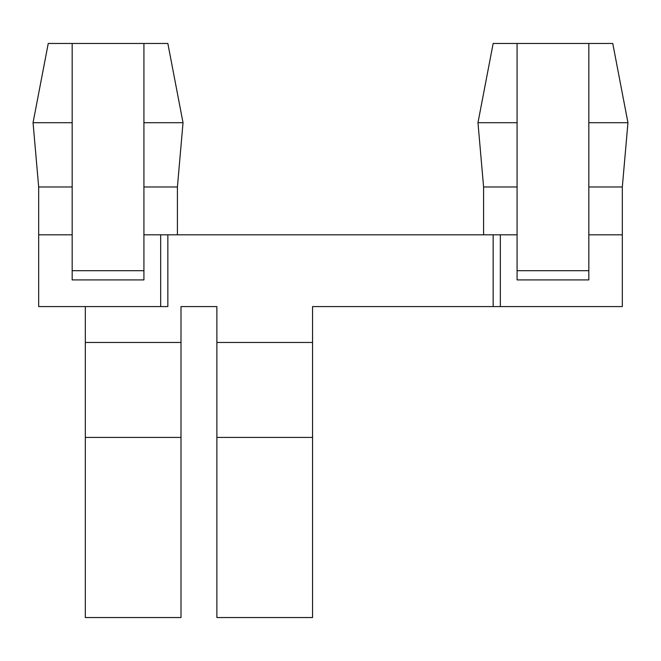 <?xml version="1.0" encoding="UTF-8"?>
<svg xmlns="http://www.w3.org/2000/svg" width="661" height="661" viewBox="0 0 661 661"><rect width="100%" height="100%" fill="white"/><g stroke="black" fill="none" stroke-linecap="round" stroke-linejoin="round"><path stroke-width="0.99" d="M160.664 234.82L167.844 234.82L167.844 306.58L160.664 306.58L160.664 234.82L143.924 234.82L143.924 279.909L72.165 279.909L72.165 43.461L167.844 43.461L183.031 122.715L143.924 122.715L143.924 234.82M493.156 234.82L500.336 234.82L500.336 306.58L493.156 306.58L493.156 234.82L167.844 234.82M180.998 342.464L180.998 617.539L85.319 617.539L85.319 342.464L180.998 342.464L180.998 306.58L216.882 306.58L216.882 342.464L312.562 342.464L312.562 617.539L216.882 617.539L216.882 342.464M72.165 186.98L38.677 186.98L33.05 122.715L72.165 122.715L72.165 234.82L38.677 234.82L38.677 306.58L160.664 306.58M500.336 306.58L622.323 306.58L622.323 234.82L588.835 234.82L588.835 279.909L517.076 279.909L517.076 43.461L612.755 43.461L627.95 122.715L588.835 122.715L588.835 234.82M312.562 342.464L312.562 306.58L493.156 306.58M216.882 437.425L312.562 437.425M183.031 122.715L177.412 186.98L143.924 186.98L143.924 43.461L143.924 122.715M72.165 122.715L72.165 43.461L48.245 43.461L33.05 122.715M72.165 270.696L143.924 270.696M517.076 115.221L517.076 43.461L493.156 43.461L477.969 122.715L517.076 122.715L517.076 115.221M627.95 122.715L622.323 186.98L588.835 186.98L588.835 43.461L588.835 122.715M517.076 270.696L588.835 270.696M477.969 122.715L483.588 186.98L517.076 186.98L517.076 122.715M500.336 234.82L517.076 234.82M85.319 306.58L85.319 342.464M85.319 437.425L180.998 437.425M483.588 186.98L483.588 234.82M622.323 186.98L622.323 234.82M38.677 186.98L38.677 234.82M177.412 186.98L177.412 234.82"/></g></svg>
